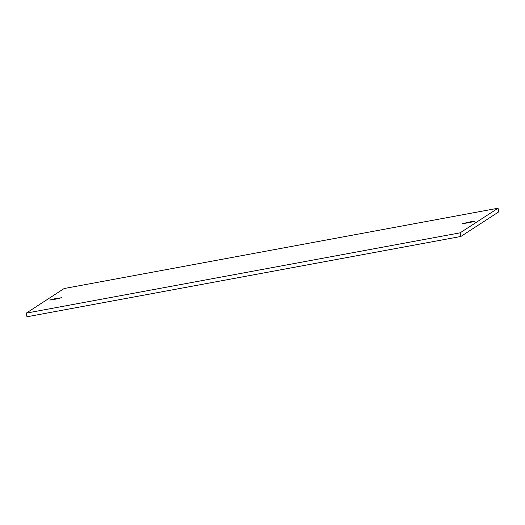 <?xml version="1.0" encoding="UTF-8"?>
<svg xmlns="http://www.w3.org/2000/svg" width="525" height="525" viewBox="0 0 525 525"><rect width="100%" height="100%" fill="white"/><g stroke="black" fill="none" stroke-linecap="round" stroke-linejoin="round"><path stroke-width="0.79" d="M26.25 313.136L26.965 316.778L460.845 236.473L498.75 211.864L498.035 208.222L64.155 288.527L26.25 313.136L460.13 232.831L498.035 208.222M460.845 236.473L460.13 232.831M469.343 222.646L474.58 221.307L470.695 221.767L462.302 223.683L469.343 222.646M53.589 299.598L61.983 297.675L54.941 298.718L49.704 300.051L53.589 299.598M470.695 221.767L470.813 222.357M467.539 222.351L467.657 222.954M58.098 298.134L58.216 298.725M54.941 298.718L55.066 299.322"/></g></svg>
